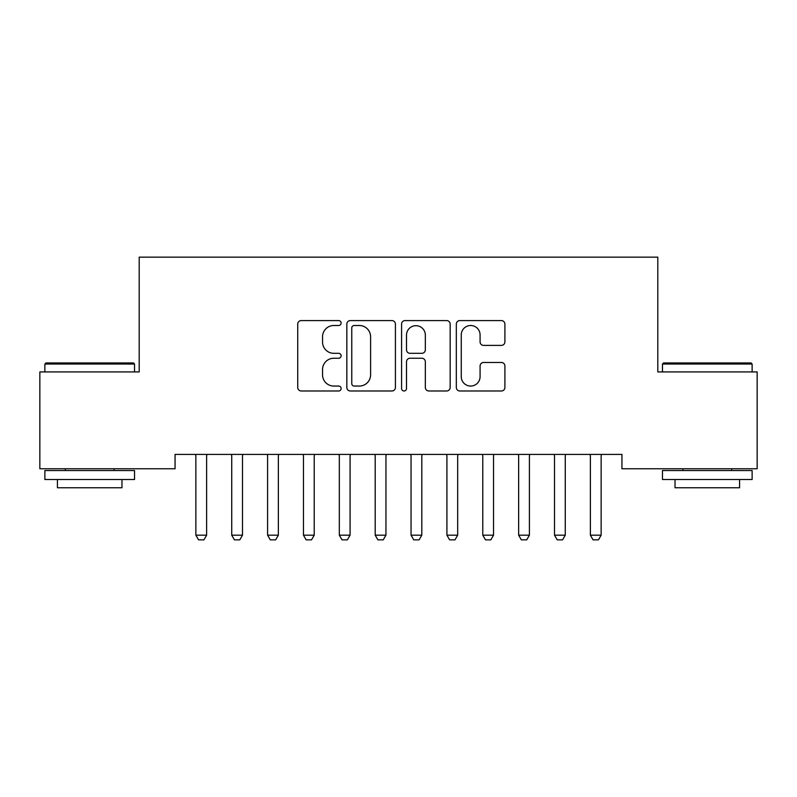 <?xml version="1.0" encoding="UTF-8"?>
<svg xmlns="http://www.w3.org/2000/svg" width="797" height="797" viewBox="0 0 797 797"><rect width="100%" height="100%" fill="white"/><g stroke="black" fill="none" stroke-linecap="round" stroke-linejoin="round"><path stroke-width="1.2" d="M341.116 323.044A2.461 2.461 0 0 0 338.655 320.583L301.246 320.583A3.517 3.517 0 0 0 297.729 324.1L297.729 387.472A3.517 3.517 0 0 0 301.246 390.988L338.655 390.988A2.461 2.461 0 0 0 341.116 388.528A2.461 2.461 0 0 0 338.655 386.057L333.813 386.057A11.268 11.268 0 0 1 322.546 374.799L322.546 369.519A11.268 11.268 0 0 1 333.813 358.252L338.655 358.252A2.461 2.461 0 0 0 341.116 355.781A2.461 2.461 0 0 0 338.655 353.32L333.813 353.32A11.268 11.268 0 0 1 322.546 342.052L322.546 336.772A11.268 11.268 0 0 1 333.813 325.505L338.655 325.505A2.461 2.461 0 0 0 341.116 323.044M501.383 345.4A3.517 3.517 0 0 0 504.899 341.883L504.899 324.1A3.517 3.517 0 0 0 501.383 320.583L459.839 320.583A3.517 3.517 0 0 0 456.322 324.1L456.322 387.472A3.517 3.517 0 0 0 459.839 390.988L501.383 390.988A3.517 3.517 0 0 0 504.899 387.472L504.899 365.992A3.517 3.517 0 0 0 501.383 362.476L483.61 362.476A3.517 3.517 0 0 0 480.083 365.992L480.083 376.642A9.415 9.415 0 0 1 470.668 386.057A9.415 9.415 0 0 1 461.254 376.642L461.254 334.929A9.415 9.415 0 0 1 470.668 325.505A9.415 9.415 0 0 1 480.083 334.929L480.083 341.883A3.517 3.517 0 0 0 483.61 345.4L501.383 345.4M621.939 454.41L175.061 454.41L175.061 468.756L39.85 468.756L39.85 371.92L139.196 371.92L139.196 257.152L657.804 257.152L657.804 371.92L757.15 371.92L757.15 468.756L621.939 468.756L621.939 454.41M395.422 324.1A3.517 3.517 0 0 0 391.895 320.583L350.361 320.583A3.517 3.517 0 0 0 346.834 324.1L346.834 387.472A3.517 3.517 0 0 0 350.361 390.988L391.895 390.988A3.517 3.517 0 0 0 395.422 387.472L395.422 324.1M405.105 320.583L446.639 320.583A3.517 3.517 0 0 1 450.166 324.1L450.166 387.472A3.517 3.517 0 0 1 446.639 390.988L428.866 390.988A3.517 3.517 0 0 1 425.339 387.472L425.339 361.768A3.517 3.517 0 0 0 421.822 358.252L410.027 358.252A3.517 3.517 0 0 0 406.51 361.768L406.51 388.528A2.461 2.461 0 0 1 404.049 390.988A2.461 2.461 0 0 1 401.578 388.528L401.578 324.1A3.517 3.517 0 0 1 405.105 320.583M354.227 325.505A2.461 2.461 0 0 0 351.766 327.975L351.766 383.596A2.461 2.461 0 0 0 354.227 386.057L359.337 386.057A11.268 11.268 0 0 0 370.605 374.799L370.605 336.772A11.268 11.268 0 0 0 359.337 325.505L354.227 325.505M425.339 335.099A9.415 9.415 0 0 0 415.924 325.684A9.415 9.415 0 0 0 406.51 335.099L406.51 349.803A3.517 3.517 0 0 0 410.027 353.32L421.822 353.32A3.517 3.517 0 0 0 425.339 349.803L425.339 335.099M195.693 455.197A3.587 3.587 -179.2 0 1 195.863 456.282A3.587 3.587 179.5 0 0 195.693 455.197L195.444 454.41M207.041 454.41L206.792 455.197A3.587 3.587 179.5 0 0 206.622 456.282L206.622 535.186L203.932 539.848L198.553 539.848L195.863 535.186L195.863 456.282M195.863 535.186L206.622 535.186M231.558 455.197A3.587 3.587 -179.2 0 1 231.728 456.282A3.587 3.587 179.5 0 0 231.558 455.197L231.309 454.41M267.423 455.197A3.587 3.587 -179.2 0 1 267.593 456.282A3.587 3.587 179.5 0 0 267.423 455.197L267.174 454.41M242.906 454.41L242.657 455.197A3.587 3.587 179.5 0 0 242.487 456.282L242.487 535.186L239.797 539.848L234.418 539.848L231.728 535.186L231.728 456.282M231.728 535.186L242.487 535.186M278.771 454.41L278.522 455.197A3.587 3.587 179.5 0 0 278.352 456.282L278.352 535.186L275.662 539.848L270.283 539.848L267.593 535.186L267.593 456.282M267.593 535.186L278.352 535.186M44.871 364.03L45.947 362.954L133.458 362.954L134.534 364.03L44.871 364.03L44.871 371.92M134.534 479.515L44.871 479.515L44.871 470.549L134.534 470.549L134.534 479.515M121.981 479.515L121.981 487.764L57.424 487.764L57.424 479.515M662.466 364.03L663.542 362.954L751.053 362.954L752.129 364.03L662.466 364.03L662.466 371.92M752.129 479.515L662.466 479.515L662.466 470.549L752.129 470.549L752.129 479.515M739.576 479.515L739.576 487.764L675.019 487.764L675.019 479.515M303.288 455.197A3.587 3.587 -179.2 0 1 303.458 456.282A3.587 3.587 179.5 0 0 303.288 455.197L303.039 454.41M339.153 455.197A3.587 3.587 -179.2 0 1 339.323 456.282A3.587 3.587 179.5 0 0 339.153 455.197L338.904 454.41M314.636 454.41L314.387 455.197A3.587 3.587 179.5 0 0 314.217 456.282L314.217 535.186L311.527 539.848L306.148 539.848L303.458 535.186L303.458 456.282M303.458 535.186L314.217 535.186M350.501 454.41L350.252 455.197A3.587 3.587 179.5 0 0 350.082 456.282L350.082 535.186L347.392 539.848L342.013 539.848L339.323 535.186L339.323 456.282M339.323 535.186L350.082 535.186M375.018 455.197A3.587 3.587 -179.2 0 1 375.188 456.282A3.587 3.587 179.5 0 0 375.018 455.197L374.769 454.41M386.366 454.41L386.117 455.197A3.587 3.587 179.5 0 0 385.947 456.282L385.947 535.186L383.257 539.848L377.878 539.848L375.188 535.186L375.188 456.282M375.188 535.186L385.947 535.186M410.883 455.197A3.587 3.587 -179.2 0 1 411.053 456.282A3.587 3.587 179.5 0 0 410.883 455.197L410.634 454.41M422.231 454.41L421.982 455.197A3.587 3.587 179.5 0 0 421.812 456.282L421.812 535.186L419.122 539.848L413.743 539.848L411.053 535.186L411.053 456.282M411.053 535.186L421.812 535.186M446.748 455.197A3.587 3.587 -179.2 0 1 446.918 456.282A3.587 3.587 179.5 0 0 446.748 455.197L446.499 454.41M458.096 454.41L457.847 455.197A3.587 3.587 179.5 0 0 457.677 456.282L457.677 535.186L454.987 539.848L449.608 539.848L446.918 535.186L446.918 456.282M446.918 535.186L457.677 535.186M482.613 455.197A3.587 3.587 -179.2 0 1 482.783 456.282A3.587 3.587 179.5 0 0 482.613 455.197L482.364 454.41M493.961 454.41L493.712 455.197A3.587 3.587 179.5 0 0 493.542 456.282L493.542 535.186L490.852 539.848L485.473 539.848L482.783 535.186L482.783 456.282M482.783 535.186L493.542 535.186M518.478 455.197A3.587 3.587 -179.2 0 1 518.648 456.282A3.587 3.587 179.5 0 0 518.478 455.197L518.229 454.41M529.826 454.41L529.577 455.197A3.587 3.587 179.5 0 0 529.407 456.282L529.407 535.186L526.717 539.848L521.338 539.848L518.648 535.186L518.648 456.282M518.648 535.186L529.407 535.186M554.343 455.197A3.587 3.587 -179.2 0 1 554.513 456.282A3.587 3.587 179.5 0 0 554.343 455.197L554.094 454.41M565.691 454.41L565.442 455.197A3.587 3.587 179.5 0 0 565.272 456.282L565.272 535.186L562.582 539.848L557.203 539.848L554.513 535.186L554.513 456.282M554.513 535.186L565.272 535.186M590.208 455.197A3.587 3.587 -179.2 0 1 590.378 456.282A3.587 3.587 179.5 0 0 590.208 455.197L589.959 454.41M601.556 454.41L601.307 455.197A3.587 3.587 179.5 0 0 601.137 456.282L601.137 535.186L598.447 539.848L593.068 539.848L590.378 535.186L590.378 456.282M590.378 535.186L601.137 535.186M134.534 371.92L134.534 364.03M114.091 470.549L114.091 468.756M65.314 470.549L65.314 468.756M752.129 371.92L752.129 364.03M731.686 470.549L731.686 468.756M682.909 470.549L682.909 468.756"/></g></svg>

